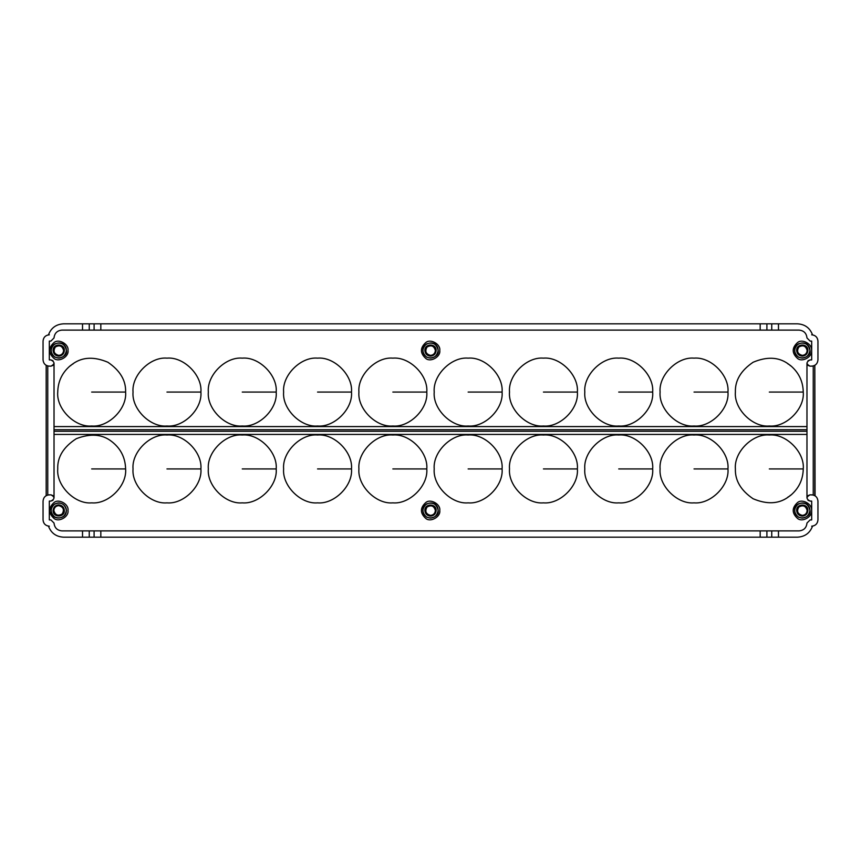 <?xml version="1.0" encoding="UTF-8"?>
<svg xmlns="http://www.w3.org/2000/svg" width="861" height="861" viewBox="0 0 861 861"><rect width="100%" height="100%" fill="white"/><g stroke="black" fill="none" stroke-linecap="round" stroke-linejoin="round"><path stroke-width="1.29" d="M46.182 365.344L46.182 495.656L46.182 365.344M814.818 495.602L814.818 365.398L815.055 495.796M811.514 510.498C812.633 504.32 802.43 498.433 797.641 502.48C791.733 507.829 791.733 513.167 797.641 518.516C802.43 522.562 812.633 516.675 811.514 510.498M809.953 510.498C808.554 516.966 804.712 519.183 798.416 517.16C793.519 512.715 793.519 508.281 798.416 503.846C804.712 501.812 808.554 504.029 809.953 510.498M806.972 523.047L810.104 519.915L806.972 523.047C806.466 527.782 803.851 530.398 799.126 530.893L771.747 530.893L771.747 537.167L797.555 537.167C804.938 536.715 809.932 533.045 812.536 526.125C809.932 533.045 804.938 536.715 797.555 537.167M808.016 495.613L810.104 494.817C806.057 496.905 806.057 498.993 810.104 501.091L808.016 500.284M52.984 500.284L50.896 501.091C54.943 498.993 54.943 496.905 50.896 494.817L47.753 495.01L49.325 494.817L47.753 495.01L47.753 365.99L49.325 366.183C45.536 365.785 43.448 363.697 43.05 359.909L43.05 341.085C43.33 337.695 45.138 335.618 48.464 334.875C51.068 327.955 56.062 324.285 63.445 323.833L82.527 323.833L82.527 330.107L89.253 330.107L89.253 323.833L82.527 323.833M54.028 523.047L50.896 519.915L54.028 523.047C54.534 527.782 57.149 530.398 61.874 530.893L82.527 530.893L82.527 537.167L89.253 537.167L89.253 530.893L94.097 530.893L94.097 537.167L89.253 537.167M439.756 510.498C440.864 504.32 430.661 498.433 425.872 502.48C419.964 507.829 419.964 513.167 425.872 518.516C430.661 522.562 440.864 516.675 439.756 510.498M694.031 502.867C677.241 504.385 658.579 485.722 660.096 468.933C658.579 452.143 677.241 433.481 694.031 434.999C710.82 433.481 729.482 452.143 727.965 468.933C729.482 485.722 710.82 504.385 694.031 502.867M618.736 502.867C601.947 504.385 583.284 485.722 584.802 468.933C583.284 452.143 601.947 433.481 618.736 434.999C635.526 433.481 654.188 452.143 652.67 468.933C654.188 485.722 635.526 504.385 618.736 502.867M543.442 502.867C526.652 504.385 507.99 485.722 509.508 468.933C507.99 452.143 526.652 433.481 543.442 434.999C560.231 433.481 578.893 452.143 577.376 468.933C578.893 485.722 560.231 504.385 543.442 502.867M468.147 502.867C451.358 504.385 432.696 485.722 434.213 468.933C432.696 452.143 451.358 433.481 468.147 434.999C484.937 433.481 503.599 452.143 502.081 468.933C503.599 485.722 484.937 504.385 468.147 502.867M392.853 502.867C376.063 504.385 357.401 485.722 358.919 468.933C357.401 452.143 376.063 433.481 392.853 434.999C409.642 433.481 428.304 452.143 426.787 468.933C428.304 485.722 409.642 504.385 392.853 502.867M317.558 502.867C300.769 504.385 282.107 485.722 283.624 468.933C282.107 452.143 300.769 433.481 317.558 434.999C334.348 433.481 353.01 452.143 351.492 468.933C353.01 485.722 334.348 504.385 317.558 502.867M242.264 502.867C225.474 504.385 206.812 485.722 208.33 468.933C206.812 452.143 225.474 433.481 242.264 434.999C259.053 433.481 277.716 452.143 276.198 468.933C277.716 485.722 259.053 504.385 242.264 502.867M166.969 502.867C150.18 504.385 131.518 485.722 133.035 468.933C131.518 452.143 150.18 433.481 166.969 434.999C183.759 433.481 202.421 452.143 200.904 468.933C202.421 485.722 183.759 504.385 166.969 502.867M111.715 441.542C120.68 448.473 125.308 457.6 125.609 468.933C127.127 485.722 108.464 504.385 91.675 502.867C74.885 504.385 56.223 485.722 57.741 468.933C57.289 457.083 63.477 446.988 76.328 438.669C90.62 433.223 102.416 434.181 111.715 441.542M788.235 496.829L787.761 497.421C778.269 504.051 766.72 504.492 753.106 498.745C740.89 490.436 734.982 480.503 735.391 468.933C733.873 452.143 752.536 433.481 769.325 434.999C786.115 433.481 804.777 452.143 803.259 468.933C803.022 479.502 798.9 488.23 790.893 495.129L790.194 495.409M67.987 510.498C69.106 504.32 58.903 498.433 54.114 502.48C48.205 507.829 48.205 513.167 54.114 518.516C58.903 522.562 69.106 516.675 67.987 510.498M811.514 350.502C812.633 344.325 802.43 338.438 797.641 342.484C791.733 347.833 791.733 353.171 797.641 358.52C802.43 362.567 812.633 356.68 811.514 350.502M809.953 350.502C808.554 356.971 804.712 359.188 798.416 357.154C793.519 352.719 793.519 348.285 798.416 343.84C804.712 341.817 808.554 344.034 809.953 350.502M806.972 337.953L810.104 341.085L806.972 337.953C806.466 333.218 803.851 330.602 799.126 330.107L778.473 330.107L778.473 323.833L771.747 323.833L771.747 330.107L778.473 330.107M54.028 337.953L50.896 341.085L54.028 337.953C54.534 333.218 57.149 330.602 61.874 330.107L82.527 330.107M47.753 365.99L50.896 366.183C54.943 364.095 54.943 362.007 50.896 359.909L52.984 360.716M808.016 360.716L810.104 359.909C806.057 362.007 806.057 364.095 810.104 366.183L813.247 365.99L811.675 366.183L813.247 365.99L813.247 495.01L811.675 494.817C815.464 495.215 817.552 497.303 817.95 501.091L817.95 519.915C817.67 523.305 815.862 525.382 812.536 526.125M439.756 350.502C440.864 344.325 430.661 338.438 425.872 342.484C419.964 347.833 419.964 353.171 425.872 358.52C430.661 362.567 440.864 356.68 439.756 350.502M166.969 426.001C150.18 427.519 131.518 408.857 133.035 392.067C131.518 375.278 150.18 356.615 166.969 358.133C183.759 356.615 202.421 375.278 200.904 392.067C202.421 408.857 183.759 427.519 166.969 426.001M242.264 426.001C225.474 427.519 206.812 408.857 208.33 392.067C206.812 375.278 225.474 356.615 242.264 358.133C259.053 356.615 277.716 375.278 276.198 392.067C277.716 408.857 259.053 427.519 242.264 426.001M317.558 426.001C300.769 427.519 282.107 408.857 283.624 392.067C282.107 375.278 300.769 356.615 317.558 358.133C334.348 356.615 353.01 375.278 351.492 392.067C353.01 408.857 334.348 427.519 317.558 426.001M392.853 426.001C376.063 427.519 357.401 408.857 358.919 392.067C357.401 375.278 376.063 356.615 392.853 358.133C409.642 356.615 428.304 375.278 426.787 392.067C428.304 408.857 409.642 427.519 392.853 426.001M468.147 426.001C451.358 427.519 432.696 408.857 434.213 392.067C432.696 375.278 451.358 356.615 468.147 358.133C484.937 356.615 503.599 375.278 502.081 392.067C503.599 408.857 484.937 427.519 468.147 426.001M543.442 426.001C526.652 427.519 507.99 408.857 509.508 392.067C507.99 375.278 526.652 356.615 543.442 358.133C560.231 356.615 578.893 375.278 577.376 392.067C578.893 408.857 560.231 427.519 543.442 426.001M618.736 426.001C601.947 427.519 583.284 408.857 584.802 392.067C583.284 375.278 601.947 356.615 618.736 358.133C635.526 356.615 654.188 375.278 652.67 392.067C654.188 408.857 635.526 427.519 618.736 426.001M694.031 426.001C677.241 427.519 658.579 408.857 660.096 392.067C658.579 375.278 677.241 356.615 694.031 358.133C710.82 356.615 729.482 375.278 727.965 392.067C729.482 408.857 710.82 427.519 694.031 426.001M72.765 364.171L73.239 363.579C82.731 356.949 94.279 356.508 107.894 362.255C120.109 370.564 126.018 380.497 125.609 392.067C127.127 408.857 108.464 427.519 91.675 426.001C74.885 427.519 56.223 408.857 57.741 392.067C57.978 381.498 62.1 372.77 70.107 365.871L70.806 365.591M790.893 365.871L787.761 363.579C778.269 356.949 766.72 356.508 753.106 362.255C740.89 370.564 734.982 380.497 735.391 392.067C733.873 408.857 752.536 427.519 769.325 426.001C786.115 427.519 804.777 408.857 803.259 392.067C803.022 381.498 798.9 372.77 790.893 365.871L790.194 365.591M67.987 350.502C69.106 344.325 58.903 338.438 54.114 342.484C48.205 347.833 48.205 353.171 54.114 358.52C58.903 362.567 69.106 356.68 67.987 350.502M438.184 350.502C436.796 356.971 432.954 359.188 426.658 357.154C421.75 352.719 421.75 348.285 426.658 343.84C432.954 341.817 436.796 344.034 438.184 350.502M438.184 510.498C436.796 516.966 432.954 519.183 426.658 517.16C421.75 512.715 421.75 508.281 426.658 503.846C432.954 501.812 436.796 504.029 438.184 510.498M66.426 510.498C65.027 516.966 61.185 519.183 54.889 517.16C49.992 512.715 49.992 508.281 54.889 503.846C61.185 501.812 65.027 504.029 66.426 510.498M66.426 350.502C65.027 356.971 61.185 359.188 54.889 357.154C49.992 352.719 49.992 348.285 54.889 343.84C61.185 341.817 65.027 344.034 66.426 350.502M810.104 501.091L811.675 501.091L811.675 519.915L810.104 519.915M810.104 494.817L813.247 495.01M806.972 363.051L806.972 497.949M812.536 334.875C809.932 327.955 804.938 324.285 797.555 323.833C804.938 324.285 809.932 327.955 812.536 334.875C815.862 335.618 817.67 337.695 817.95 341.085L817.95 359.909C817.552 363.697 815.464 365.785 811.675 366.183M797.555 323.833L778.473 323.833M810.104 341.085L811.675 341.085L811.675 359.909L810.104 359.909M810.104 366.183L808.016 365.387M50.896 359.909L49.325 359.909L49.325 341.085L50.896 341.085M54.028 497.949L54.028 363.051M52.984 365.387L50.896 366.183M73.239 363.579L70.107 365.871M787.761 497.421L790.893 495.129M48.464 526.125C51.068 533.045 56.062 536.715 63.445 537.167C56.062 536.715 51.068 533.045 48.464 526.125C45.138 525.382 43.33 523.305 43.05 519.915L43.05 501.091C43.448 497.303 45.536 495.215 49.325 494.817M63.445 537.167L82.527 537.167M50.896 519.915L49.325 519.915L49.325 501.091L50.896 501.091M50.896 494.817L52.984 495.613M811.675 526.189C815.464 525.791 817.552 523.692 817.95 519.915M48.464 334.875C51.068 327.955 56.062 324.285 63.445 323.833M817.95 341.085C817.552 337.308 815.464 335.209 811.675 334.811M787.761 363.579L788.224 364.149M49.325 334.811C45.536 335.209 43.448 337.308 43.05 341.085M43.05 519.915C43.448 523.692 45.536 525.791 49.325 526.189M771.747 537.167L766.903 537.167L766.903 530.893L771.747 530.893M766.903 530.893L760.177 530.893L760.177 537.167L100.823 537.167L100.823 530.893L760.177 530.893M100.823 530.893L94.097 530.893M89.253 530.893L82.527 530.893M94.097 330.107L100.823 330.107L100.823 323.833L94.097 323.833L94.097 330.107L89.253 330.107M760.177 330.107L766.903 330.107L766.903 323.833L760.177 323.833L760.177 330.107L100.823 330.107M771.747 330.107L766.903 330.107M94.097 537.167L100.823 537.167M89.253 323.833L94.097 323.833M760.177 537.167L766.903 537.167M100.823 323.833L760.177 323.833M766.903 323.833L771.747 323.833M54.028 434.418L806.972 434.418M806.972 426.582L54.028 426.582M438.098 510.498C437.614 515.082 435.085 517.612 430.5 518.096C425.915 517.612 423.386 515.082 422.902 510.498C422.482 500.704 438.518 500.704 438.098 510.498M430.5 516.137C433.901 515.782 435.784 513.899 436.14 510.498C436.452 503.233 424.548 503.233 424.86 510.498C425.216 513.899 427.099 515.782 430.5 516.137M435.375 510.498C435.063 513.447 433.438 515.072 430.5 515.373C425.851 514.049 424.699 511.273 427.056 507.054C431.275 504.697 434.052 505.848 435.375 510.498M51.133 510.498C51.617 505.913 54.157 503.384 58.731 502.899C63.316 503.384 65.856 505.913 66.34 510.498C66.749 520.302 50.724 520.302 51.133 510.498C51.908 523.058 69.321 518.214 65.974 508.108C62.196 498.605 49.088 504.568 51.111 510.498M58.731 504.858C55.341 505.224 53.457 507.097 53.102 510.498C52.79 517.773 64.683 517.773 64.371 510.498C64.015 507.097 62.132 505.224 58.731 504.858M53.856 510.498C54.168 507.56 55.793 505.934 58.731 505.622C63.391 506.946 64.543 509.723 62.186 513.952C57.956 516.299 55.179 515.147 53.856 510.498M66.34 350.502C65.856 355.087 63.316 357.616 58.731 358.101C54.157 357.616 51.617 355.087 51.133 350.502C50.724 340.698 66.749 340.698 66.34 350.502C65.565 337.942 48.151 342.786 51.499 352.892C55.276 362.395 68.385 356.432 66.362 350.502M58.731 356.142C62.132 355.776 64.015 353.903 64.371 350.502C64.683 343.227 52.79 343.227 53.102 350.502C53.457 353.903 55.341 355.776 58.731 356.142M63.617 350.502C63.305 353.44 61.68 355.066 58.731 355.378C54.082 354.054 52.93 351.277 55.287 347.048C59.517 344.701 62.293 345.853 63.617 350.502M438.098 350.502C437.614 355.087 435.085 357.616 430.5 358.101C425.915 357.616 423.386 355.087 422.902 350.502C422.482 340.698 438.518 340.698 438.098 350.502M430.5 356.142C433.901 355.776 435.784 353.903 436.14 350.502C436.452 343.227 424.548 343.227 424.86 350.502C425.216 353.903 427.099 355.776 430.5 356.142M435.375 350.502C435.063 353.44 433.438 355.066 430.5 355.378C425.851 354.054 424.699 351.277 427.056 347.048C431.275 344.701 434.052 345.853 435.375 350.502M809.867 350.502C809.383 355.087 806.843 357.616 802.269 358.101C797.684 357.616 795.144 355.087 794.66 350.502C794.251 340.698 810.276 340.698 809.867 350.502C809.092 337.942 791.679 342.786 795.026 352.892C798.804 362.395 811.912 356.432 809.889 350.502M802.269 356.142C805.659 355.776 807.543 353.903 807.898 350.502C808.21 343.227 796.317 343.227 796.629 350.502C796.985 353.903 798.868 355.776 802.269 356.142M807.144 350.502C806.832 353.44 805.207 355.066 802.269 355.378C797.609 354.054 796.457 351.277 798.814 347.048C803.044 344.701 805.821 345.853 807.144 350.502M809.867 510.498C809.383 515.082 806.843 517.612 802.269 518.096C797.684 517.612 795.144 515.082 794.66 510.498C794.251 500.704 810.276 500.704 809.867 510.498C809.092 497.938 791.679 502.781 795.026 512.887C798.804 522.401 811.912 516.439 809.889 510.498M802.269 516.137C805.659 515.782 807.543 513.899 807.898 510.498C808.21 503.233 796.317 503.233 796.629 510.498C796.985 513.899 798.868 515.782 802.269 516.137M807.144 510.498C806.832 513.447 805.207 515.072 802.269 515.373C797.609 514.049 796.457 511.273 798.814 507.054C803.044 504.697 805.821 505.848 807.144 510.498M778.473 537.167L778.473 530.893M125.609 468.933L91.675 468.933M803.259 468.933L769.325 468.933M806.972 431.286L54.028 431.286M54.028 429.714L806.972 429.714M125.609 392.067L91.675 392.067M200.904 468.933L166.969 468.933M276.198 468.933L242.264 468.933M351.492 468.933L317.558 468.933M426.787 468.933L392.853 468.933M502.081 468.933L468.147 468.933M577.376 468.933L543.442 468.933M652.67 468.933L618.736 468.933M727.965 468.933L694.031 468.933M200.904 392.067L166.969 392.067M276.198 392.067L242.264 392.067M351.492 392.067L317.558 392.067M426.787 392.067L392.853 392.067M502.081 392.067L468.147 392.067M577.376 392.067L543.442 392.067M652.67 392.067L618.736 392.067M727.965 392.067L694.031 392.067M803.259 392.067L769.325 392.067M438.12 510.498C437.323 497.938 419.91 502.781 423.257 512.887C427.045 522.401 440.143 516.439 438.12 510.498M438.12 350.502C437.323 337.942 419.91 342.786 423.257 352.892C427.045 362.395 440.143 356.432 438.12 350.502"/></g></svg>

